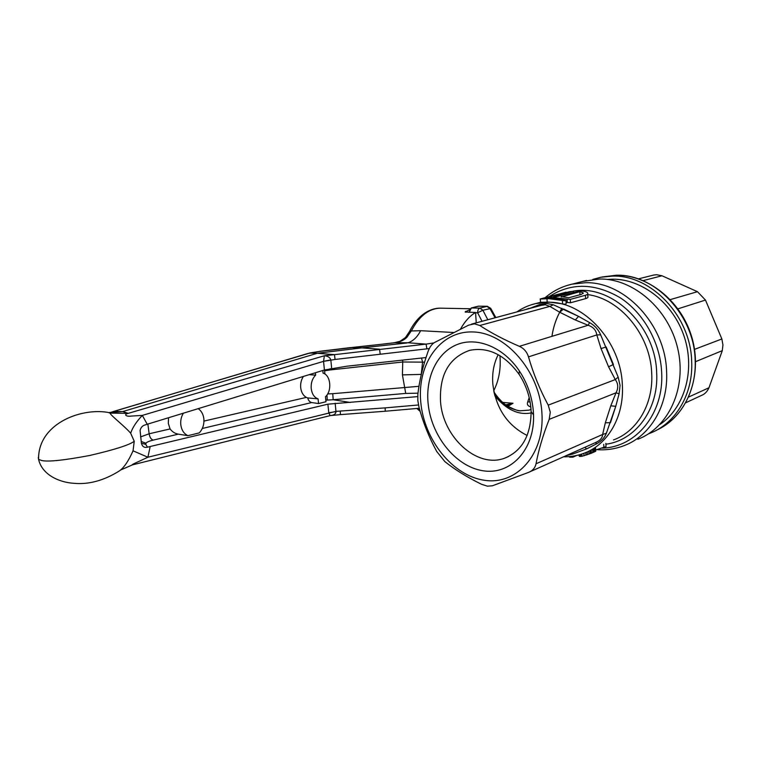 <?xml version="1.0" encoding="UTF-8"?>
<svg xmlns="http://www.w3.org/2000/svg" width="761" height="761" viewBox="0 0 761 761"><rect width="100%" height="100%" fill="white"/><g stroke="black" fill="none" stroke-linecap="round" stroke-linejoin="round"><path stroke-width="1.14" d="M417.846 394.274L417.818 400.571L419.026 407.287C423.126 422.64 429.042 437.394 436.766 451.539L444.871 461.613C455.021 469.718 467.206 477.261 481.428 484.234L487.363 486.155L492.348 485.803L528.438 472.448C532.614 470.793 535.145 467.901 536.029 463.782C538.579 450.017 542.964 435.216 549.185 419.359L550.289 412.224L548.224 405.137C539.872 389.661 533.299 373.565 528.486 356.861C526.964 351.915 523.92 348.405 519.363 346.331C504.096 339.758 490.912 332.814 479.81 325.499L474.484 323.825L468.643 325.137L434.569 342.498C431.81 344.105 429.623 347.149 428.005 351.63C422.745 366.65 419.359 380.861 417.846 394.274M541.889 412.614C539.349 370.93 505.437 332.49 472.8 331.948C440.105 330.788 417.076 364.139 420.757 401.989C424.001 439.829 452.633 475.901 484.633 480.305C516.633 485.299 544.924 454.327 541.889 412.614M539.435 305.855L539.606 304.581L546.883 303.496L553.39 304.8L578.569 316.367L589.623 322.626C594.722 325.489 598.393 329.561 600.648 334.83L618.17 377.114L615.288 379.577L608.562 366.783L601.028 348.567L596.805 334.945C596.091 330.131 593.19 326.907 588.082 325.27L575.316 319.972L559.735 312.267L549.861 306.398L545.285 304.742L541.204 305.38M479.81 325.499L549.861 306.398L553.39 304.8M559.735 312.267L563.549 308.985L578.569 316.367L575.316 319.972M519.363 346.331L588.082 325.27L589.623 322.626M528.486 356.861L596.805 334.945L600.648 334.83M601.028 348.567L606.156 346.968L613.423 364.5L608.562 366.783M618.17 377.114L620.063 385.351L619.093 393.808L616.03 392.809C618.503 388.043 618.255 383.639 615.288 379.577L548.224 405.137M529.932 471.782L595.131 442.731C599.915 440.762 602.427 438.013 602.636 434.483L536.029 463.782M529.019 308.652L539.606 304.581M619.093 393.808L615.763 406.317L610.788 405.813L616.03 392.809L549.185 419.359M605.328 422.812L602.636 434.483L606.355 433.275L615.763 406.317L610.474 422.669L605.328 422.812L610.788 405.813M606.355 433.275C604.691 437.575 601.523 441.047 596.852 443.692L595.216 442.693M596.852 443.692L586.712 448.847L584.828 447.325M566.079 455.677L572.824 454.013L586.712 448.847L572.824 454.013L571.806 453.128M494.327 392.486L494.479 393.542M529.209 397.613L527.773 401.76C526.84 404.129 527.573 405.756 529.97 406.612L530.798 406.945M531.111 409.256L529.304 410.112L519.925 410.816C510.507 409.304 502.127 404.158 494.783 395.378M507.711 406.488L513.019 403.263L505.209 404.976M499.92 355.644C501.042 368.524 498.978 380.234 493.737 390.774M482.036 321.294L477.642 312.79L482.883 310.241L479.849 308.119L471.259 307.958L478.717 306.131M469.033 312.333L471.259 307.958M495.069 317.784L489.875 308.433L486.85 306.331L478.403 306.179L487.192 306.283M487.811 319.734L482.883 310.241L490.807 308.5L495.849 317.575M469.147 312.333L471.373 307.958L478.279 306.179M507.463 405.661L513.019 403.263L501.547 402.312M494.945 395.977C506.379 409.684 518.441 415.335 531.149 412.928M565.956 300.452L566.155 303.687C565.956 304.238 564.757 304.305 562.588 303.886L549.1 302.079L540.367 302.336L535.601 303.601L548.481 302.25C583.877 301.48 620.881 341.499 622.346 384.79C624.353 416.628 607.782 444.757 583.944 453.28C577.38 455.744 570.579 456.914 563.549 456.809M542.916 298.245L540.129 299.006L548.871 298.692L562.369 300.471C564.548 300.89 565.737 300.823 565.946 300.281L551.421 298.017L544.733 298.084L565.699 292.3M595.559 448.029L595.749 451.225L591.411 453.204L581.889 456.296L579.397 456.372L578.779 454.945M576.686 455.459L572.9 457.171L569.513 457.161L569.475 456.59M572.9 457.171L572.833 456.181M594.018 448.752L593.989 448.267M595.416 451.425L595.254 447.991M594.817 451.711L594.626 448.476M593.951 452.11L593.751 448.876M592.809 452.605L592.619 449.37M591.411 453.204L591.221 449.989M590.317 453.642L590.127 450.483M588.985 454.155L588.805 451.168M587.406 454.736L587.235 451.91M585.999 455.211L585.827 452.529M584.039 455.801L583.887 453.299M581.889 456.296L581.756 454.06M580.643 456.438L580.519 454.45M579.93 456.457L579.815 454.659M579.397 456.372L579.292 454.802M605.861 443.397L606.041 446.593L595.673 449.979M603.892 447.573L603.711 444.376M551.982 297.456L570.284 299.387L585.418 295.278C587.473 294.669 588.205 293.898 587.625 292.966C586.788 291.824 584.4 291.14 580.453 290.902L556.129 296.78L553.447 296.476L573.128 291.301L569.437 291.691L549.908 296.809L548.529 297.399L551.982 297.456L552.02 298.027M561.18 296.619L568.876 297.741L581.537 294.336L583.145 292.823L579.825 291.672L561.209 297.028M579.825 291.672L580.006 294.745M587.692 294.012L587.825 296.286C588.405 297.228 587.673 298.008 585.618 298.626L570.493 302.783L566.07 302.307M529.97 406.612L530.74 406.355M527.773 401.76L530.122 402.055M637.832 439.249C668.491 427.758 687.078 388.024 677.728 348.5C668.634 308.928 633.456 278.602 599.83 279.002L583.031 281.351M659.768 424.59C684.272 408.286 695.44 371.016 684.396 337.19C673.504 303.316 642.37 278.954 612.662 279.192L607.278 279.439M428.034 402.626C430.793 435.244 455.249 466.398 482.702 470.717C510.155 475.501 534.802 450.17 533.537 414.869L533.385 411.863C532.215 397.033 527.525 383.373 519.325 370.892C503.516 347.206 477.252 336.619 457.351 344.448C437.385 352.219 425.694 376.495 428.034 402.626M440.514 401.332C442.645 436.985 476.995 468.7 504.562 458.208C521.96 451.111 530.817 435.596 531.121 411.672L530.988 409.114C529.989 396.491 526.003 384.866 519.021 374.231C504.676 354.683 488.229 346.712 469.708 350.336C449.142 357.575 439.411 374.574 440.514 401.332M498.189 354.664C493.822 363.349 492.034 373.033 492.795 383.725C495.744 408.067 507.197 425.313 527.154 435.473M561.932 308.291C556.805 316.728 553.466 326.079 551.925 336.352M653.423 275.121L656.505 274.702L661.984 275.767L697.466 291.691L705.476 300.072L721.866 338.968L722.94 344.952L722.294 350.65L708.957 387.768C707.283 391.515 704.905 394.017 701.823 395.263L685.699 402.788M648.572 433.789L650.988 432.847C675.949 422.859 693.3 393.779 691.673 361.389C690.722 315.996 650.959 274.645 612.491 276.1L600.743 277.261L592.8 279.411M134.24 441.285C129.522 444.938 114.702 449.665 89.788 455.468C64.171 460.291 48.143 461.984 41.693 460.529L38.583 459.378C42.112 474.959 59.425 482.388 73.712 483.292C88.571 484.728 103.734 480.638 119.201 471.04C123.824 467.948 128.438 461.204 133.051 450.816L134.24 441.285L130.664 433.209C124.576 426.093 110.126 415.03 110.088 413.099L107.91 412.367M470.089 308.757L441.78 308.195C429.775 307.853 419.701 315.301 411.549 330.521L407.021 337.18C404.005 340.281 399.858 342.136 394.579 342.745L319.325 351.43L307.558 353.589L109.746 412.662M308.262 353.513L113.37 411.501L122.721 411.577L108.966 412.548M426.017 357.546L346.769 366.222L324.424 369.989L323.539 361.285L324.395 355.748L334.479 354.645L317.308 353.266L122.721 411.577L128.248 413.356L110.088 413.099M323.539 361.285L330.816 359.915C330.055 357.48 327.915 356.091 324.395 355.748L128.248 413.356C123.358 414.365 126.164 416.923 131.234 416.067L142.326 415.411C136.457 421.594 132.566 427.53 130.664 433.209M334.479 354.645L335.059 359.449L323.549 361.361L142.326 415.411L147.244 424.257L144.542 425.114C142.269 425.922 140.785 427.692 140.091 430.441L141.403 443.225C142.317 446.631 144.343 447.963 147.482 447.202L150.193 446.517L147.891 457.228L133.051 450.816M335.154 403.235L335.972 411.368L147.891 457.228L139.035 461.347C136.999 462.279 130.093 465.285 132.766 464.79L330.141 415.62L328.762 412.747L327.886 404.177L417.684 396.614M310.031 353.028L307.387 353.637M351.068 347.577L387.663 343.601M334.507 354.655L426.103 344.115L408.048 342.773L394.369 342.716L387.625 343.563M407.021 337.18L404.985 338.074M469.461 309.841L465.142 311.991L475.558 312.476C469.794 315.91 464.781 321.437 460.519 329.056M440.134 308.148C435.549 308.11 430.821 309.518 425.951 312.371C419.454 316.462 414.051 322.683 409.76 331.035L420.614 330.693L453.585 332.49M476.243 322.845L475.558 312.476M198.193 408.657C201.323 410.807 203.197 414.117 203.834 418.588C204.348 424.229 202.826 428.995 199.268 432.895L187.957 435.673L178.359 434.151C175.011 433.58 172.252 431.848 170.084 428.938L168.324 423.439L168.523 417.741M150.193 446.517L327.886 404.177M350.307 402.464L333.261 399.753L325.822 400.143M322.807 370.483L323.083 373.147C330.693 375.116 332.253 390.812 325.48 396.738L325.984 401.732L318.555 403.558L311.668 402.559L202.283 428.481M187.957 435.673C184.019 433.827 181.641 430.269 180.823 425.009C180.347 420.728 181.204 416.79 183.363 413.194M324.424 369.989L147.244 424.257M203.958 421.09L306.341 397.394L307.71 397.927C308.424 400.543 309.737 402.084 311.668 402.559M318.555 403.558L318.069 398.878C314.264 397.499 311.981 394.074 311.22 388.614C310.83 383.04 312.305 378.55 315.634 375.144L315.387 372.757M307.71 397.927L318.069 398.878M309.137 374.669L315.634 375.144M306.341 397.394C303.201 395.596 301.318 392.372 300.7 387.72C300.329 383.515 301.232 379.749 303.42 376.419M324.462 369.979L324.586 370.778L330.379 369.932L330.207 368.666M424.581 362.15L402.731 361.998L402.569 360.115M417.979 393.171L405.718 393.427L402.417 374.888L421.242 374.402L422.574 362.112L421.489 358.041M429.299 348.567L335.059 359.449M379.501 349.185L361.779 347.872L317.308 353.266L310.041 353.028M406.916 342.973L361.779 347.872L351.106 347.587M379.53 349.194L380.196 353.97M433.894 342.916L426.103 344.115L426.873 348.88M408.048 342.773C413.194 341.033 417.389 337.009 420.614 330.693M324.586 370.778L324.909 374.041M405.718 393.427L333.175 399.725L332.766 393.684L327.639 393.941M326.983 394.978L327.23 400.058M332.766 393.684L418.959 386.312M147.862 424.077L149.146 433.78L140.576 436.909M178.359 434.151L153.18 440.115C151.039 439.354 149.689 437.242 149.146 433.78L170.084 428.938M335.972 411.368L385.142 407.886L385.256 411.235L419.282 408.257M340.205 411.263L340.471 414.612L385.256 411.235M328.762 412.747L335.991 411.634C335.886 413.68 334.383 414.935 331.473 415.401L331.349 415.411M419.549 409.199L416.819 408.476M530.617 305.009L535.601 303.601C528.8 305.199 522.55 307.977 516.862 311.924M529 308.329L525.642 309.565M475.577 312.742L477.642 312.79C477.632 310.288 478.365 308.738 479.849 308.119L487.335 306.293L490.721 308.338M562.369 300.471L562.588 303.886M546.978 298.702L547.207 302.088M546.569 297.389L546.617 298.093M573.128 291.301L573.185 292.281M567.069 299.197L567.287 302.602M570.284 299.387L570.493 302.783M585.418 295.278L585.618 298.626M566.84 285.546L571.977 284.167L585.352 282.721C624.534 281.361 665.399 324.414 666.598 371.454C668.481 405.632 650.189 435.996 624.125 445.623C615.411 448.971 606.384 450.322 597.043 449.675M602.408 448.115C635.939 447.335 664.191 413.594 661.661 372.262C660.253 342.574 643.587 312.904 620.205 297.751C594.683 282.902 571.026 282.521 549.233 296.6M573.385 291.111C611.359 283.872 655.516 325.28 656.667 372.519C658.883 409.342 635.521 440.438 605.908 444.215M613.509 439.915C637.043 431.458 653.48 404.091 651.711 373.328C650.484 335.087 620.158 298.702 587.73 294.612M494.336 393.618L493.784 391.03M643.093 280.638L661.984 275.767M670.26 299.615L697.466 291.691M677.927 308.852L705.476 300.072M694.565 349.356L721.866 338.968M695.63 361.637L722.294 350.65M688.6 397.042L708.957 387.768M656.686 430.108C680.467 419.473 696.686 391.202 695.145 359.963C694.232 314.845 654.669 273.779 616.353 275.244L602.037 276.975M107.539 412.329C79.477 407.763 37.841 424.59 38.583 459.378L38.297 457.485M319.325 351.43L309.527 353.047M394.369 342.716L400.039 341.28L405.394 337.627L409.523 331.511M465.637 311.382L465.703 312.238M385.142 407.886L418.474 404.976M147.482 447.202L145.789 444.386L145.903 443.235C146.816 442.103 149.242 441.066 153.18 440.115M330.379 369.932L402.731 361.998L402.417 374.888M330.845 360.191L331.672 368.438M145.789 444.386L141.403 443.216M145.903 443.235L141.185 441.456M418.312 409.066L419.958 410.636M471.487 324.129L541.166 305.389M540.31 299.016L540.538 302.364M566.098 292.205L540.129 299.006M573.461 291.178L573.528 292.186M583.145 292.823L583.183 293.489M494.564 392.904C499.245 399.62 503.963 404.215 508.709 406.669C514.407 409.523 518.146 410.902 519.915 410.816M586.55 280.457L571.977 284.167C561.884 286.488 552.943 290.987 545.161 297.665M494.469 393.494L494.545 394.474M531.121 411.672L533.537 414.869M508.5 456.552L504.562 458.208M519.021 374.231L519.325 370.892M548.529 297.399L548.576 298.055M654.032 274.968L638.45 278.878M616.648 275.216C647.915 274.997 679.896 300.148 691.093 334.821C702.403 369.466 691.055 407.906 665.333 425.199M616.553 275.216L600.743 277.261M120.847 469.898L132.49 464.857M319.335 351.373L351.059 347.53M416.876 408.467L420.186 411.425M330.141 415.611L340.471 414.612"/></g></svg>
